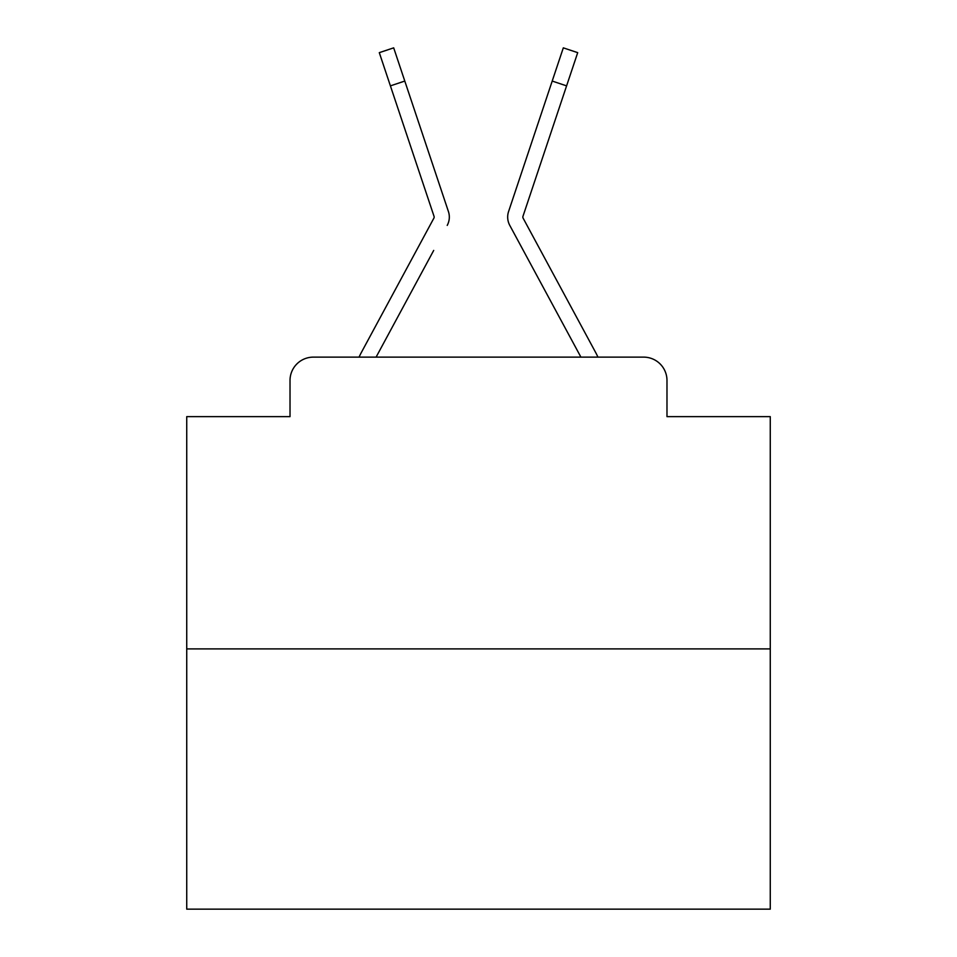 <?xml version="1.0" encoding="UTF-8"?>
<svg xmlns="http://www.w3.org/2000/svg" width="957" height="957" viewBox="0 0 957 957"><rect width="100%" height="100%" fill="white"/><g stroke="black" fill="none" stroke-linecap="round" stroke-linejoin="round"><path stroke-width="1.44" d="M290.019 380.467L290.019 416.642L290.019 380.467A23.339 23.339 0 0 1 313.358 357.128L359.078 357.128A58.353 58.353 0 0 1 361.22 352.738L433.868 218.184A2.333 2.333 0 0 0 434.035 216.33L379.295 52.659L393.686 47.85L404.787 81.058L390.408 85.867M770.265 648.894L186.735 648.894L186.735 909.15L770.265 909.15L770.265 416.642L666.981 416.642L666.981 380.467A23.339 23.339 0 0 0 643.642 357.128L313.358 357.128M186.735 648.894L186.735 416.642L290.019 416.642M433.7 250.423L376.089 357.128L431.14 255.172L376.089 357.128L431.14 255.172L376.089 357.128L431.14 255.172L376.089 357.128L431.14 255.172L376.089 357.128L431.14 255.172L376.089 357.128L431.14 255.172L376.089 357.128L431.14 255.172L376.089 357.128L431.14 255.172L376.089 357.128L431.14 255.172L376.089 357.128L431.14 255.172L376.089 357.128L431.14 255.172L376.089 357.128L431.14 255.172L376.089 357.128L431.14 255.172L376.089 357.128L431.14 255.172L376.089 357.128L431.14 255.172L376.089 357.128L431.14 255.172L376.089 357.128L387.465 357.128M569.535 357.128L580.911 357.128L509.782 225.397A17.501 17.501 0 0 1 508.586 211.521L563.314 47.85L577.705 52.659L563.314 47.85L577.705 52.659L563.314 47.85L577.705 52.659L563.314 47.85L577.705 52.659L563.314 47.85L577.705 52.659L563.314 47.85L577.705 52.659L563.314 47.85L577.705 52.659L563.314 47.85L577.705 52.659L563.314 47.85L577.705 52.659L563.314 47.85L577.705 52.659L563.314 47.85L577.705 52.659L563.314 47.85L577.705 52.659L563.314 47.85L577.705 52.659L563.314 47.85L577.705 52.659L563.314 47.85L577.705 52.659L563.314 47.85L577.705 52.659L563.314 47.85L577.705 52.659L563.314 47.85L577.705 52.659L563.314 47.85L577.705 52.659L563.314 47.85L577.705 52.659L563.314 47.85L577.705 52.659L563.314 47.85L577.705 52.659L563.314 47.85L577.705 52.659L563.314 47.85L577.705 52.659L563.314 47.85L577.705 52.659L563.314 47.85L577.705 52.659L563.314 47.85L577.705 52.659L563.314 47.85L577.705 52.659L563.314 47.85L577.705 52.659L563.314 47.85L577.705 52.659L566.592 85.867L552.213 81.058M523.132 218.184A2.333 2.333 0 0 1 522.845 217.072A2.333 2.333 0 0 0 523.132 218.184A2.333 2.333 0 0 1 522.845 217.072A2.333 2.333 0 0 0 523.132 218.184A2.333 2.333 0 0 1 522.845 217.072A2.333 2.333 0 0 0 523.132 218.184A2.333 2.333 0 0 1 522.845 217.072A2.333 2.333 0 0 0 523.132 218.184A2.333 2.333 0 0 1 522.845 217.072A2.333 2.333 0 0 0 523.132 218.184A2.333 2.333 0 0 1 522.845 217.072A2.333 2.333 0 0 0 523.132 218.184A2.333 2.333 0 0 1 522.845 217.072A2.333 2.333 0 0 0 523.132 218.184A2.333 2.333 0 0 1 522.845 217.072A2.333 2.333 0 0 0 523.132 218.184A2.333 2.333 0 0 1 522.845 217.072A2.333 2.333 0 0 0 523.132 218.184A2.333 2.333 0 0 1 522.845 217.072A2.333 2.333 0 0 0 523.132 218.184A2.333 2.333 0 0 1 522.845 217.072A2.333 2.333 0 0 0 523.132 218.184A2.333 2.333 0 0 1 522.845 217.072A2.333 2.333 0 0 0 523.132 218.184A2.333 2.333 0 0 1 522.845 217.072A2.333 2.333 0 0 0 523.132 218.184A2.333 2.333 0 0 1 522.845 217.072A2.333 2.333 0 0 0 523.132 218.184A2.333 2.333 0 0 1 522.845 217.072A2.333 2.333 0 0 0 523.132 218.184L595.78 352.738A58.353 58.353 0 0 1 597.922 357.128L643.642 357.128M666.981 416.642L666.981 380.467M447.218 225.397A17.501 17.501 0 0 0 448.414 211.521L404.787 81.058M539.389 119.386L508.586 211.521M522.965 216.33A2.333 2.333 0 0 0 522.845 217.072A2.333 2.333 0 0 1 522.965 216.33A2.333 2.333 0 0 0 522.845 217.072A2.333 2.333 0 0 1 522.965 216.33A2.333 2.333 0 0 0 522.845 217.072A2.333 2.333 0 0 1 522.965 216.33A2.333 2.333 0 0 0 522.845 217.072A2.333 2.333 0 0 1 522.965 216.33A2.333 2.333 0 0 0 522.845 217.072A2.333 2.333 0 0 1 522.965 216.33A2.333 2.333 0 0 0 522.845 217.072A2.333 2.333 0 0 1 522.965 216.33A2.333 2.333 0 0 0 522.845 217.072A2.333 2.333 0 0 1 522.965 216.33A2.333 2.333 0 0 0 522.845 217.072A2.333 2.333 0 0 1 522.965 216.33A2.333 2.333 0 0 0 522.845 217.072A2.333 2.333 0 0 1 522.965 216.33A2.333 2.333 0 0 0 522.845 217.072A2.333 2.333 0 0 1 522.965 216.33A2.333 2.333 0 0 0 522.845 217.072A2.333 2.333 0 0 1 522.965 216.33A2.333 2.333 0 0 0 522.845 217.072A2.333 2.333 0 0 1 522.965 216.33A2.333 2.333 0 0 0 522.845 217.072A2.333 2.333 0 0 1 522.965 216.33A2.333 2.333 0 0 0 522.845 217.072A2.333 2.333 0 0 1 522.965 216.33A2.333 2.333 0 0 0 522.845 217.072A2.333 2.333 0 0 1 522.965 216.33A2.333 2.333 0 0 0 522.845 217.072A2.333 2.333 0 0 1 522.965 216.33A2.333 2.333 0 0 0 522.845 217.072A2.333 2.333 0 0 1 522.965 216.33A2.333 2.333 0 0 0 522.845 217.072A2.333 2.333 0 0 1 522.965 216.33A2.333 2.333 0 0 0 522.845 217.072A2.333 2.333 0 0 1 522.965 216.33A2.333 2.333 0 0 0 522.845 217.072A2.333 2.333 0 0 1 522.965 216.33A2.333 2.333 0 0 0 522.845 217.072A2.333 2.333 0 0 1 522.965 216.33A2.333 2.333 0 0 0 522.845 217.072A2.333 2.333 0 0 1 522.965 216.33A2.333 2.333 0 0 0 522.845 217.072A2.333 2.333 0 0 1 522.965 216.33A2.333 2.333 0 0 0 522.845 217.072A2.333 2.333 0 0 1 522.965 216.33A2.333 2.333 0 0 0 522.845 217.072A2.333 2.333 0 0 1 522.965 216.33A2.333 2.333 0 0 0 522.845 217.072A2.333 2.333 0 0 1 522.965 216.33A2.333 2.333 0 0 0 522.845 217.072A2.333 2.333 0 0 1 522.965 216.33A2.333 2.333 0 0 0 522.845 217.072A2.333 2.333 0 0 1 522.965 216.33A2.333 2.333 0 0 0 522.845 217.072A2.333 2.333 0 0 1 522.965 216.33A2.333 2.333 0 0 0 522.845 217.072A2.333 2.333 0 0 1 522.965 216.33A2.333 2.333 0 0 0 522.845 217.072A2.333 2.333 0 0 1 522.965 216.33A2.333 2.333 0 0 0 522.845 217.072A2.333 2.333 0 0 1 522.965 216.33A2.333 2.333 0 0 0 522.845 217.072A2.333 2.333 0 0 1 522.965 216.33L566.592 85.867M434.155 217.072A2.333 2.333 0 0 0 434.035 216.33A2.333 2.333 0 0 1 434.155 217.072A2.333 2.333 0 0 0 434.035 216.33A2.333 2.333 0 0 1 434.155 217.072A2.333 2.333 0 0 0 434.035 216.33A2.333 2.333 0 0 1 434.155 217.072A2.333 2.333 0 0 0 434.035 216.33A2.333 2.333 0 0 1 434.155 217.072A2.333 2.333 0 0 0 434.035 216.33A2.333 2.333 0 0 1 434.155 217.072A2.333 2.333 0 0 0 434.035 216.33A2.333 2.333 0 0 1 434.155 217.072A2.333 2.333 0 0 0 434.035 216.33A2.333 2.333 0 0 1 434.155 217.072A2.333 2.333 0 0 0 434.035 216.33A2.333 2.333 0 0 1 434.155 217.072A2.333 2.333 0 0 0 434.035 216.33A2.333 2.333 0 0 1 434.155 217.072A2.333 2.333 0 0 0 434.035 216.33A2.333 2.333 0 0 1 434.155 217.072A2.333 2.333 0 0 0 434.035 216.33A2.333 2.333 0 0 1 434.155 217.072A2.333 2.333 0 0 0 434.035 216.33A2.333 2.333 0 0 1 434.155 217.072A2.333 2.333 0 0 0 434.035 216.33A2.333 2.333 0 0 1 434.155 217.072A2.333 2.333 0 0 0 434.035 216.33A2.333 2.333 0 0 1 434.155 217.072A2.333 2.333 0 0 0 434.035 216.33A2.333 2.333 0 0 1 434.155 217.072A2.333 2.333 0 0 0 434.035 216.33A2.333 2.333 0 0 1 434.155 217.072M523.3 250.423L509.782 225.397M417.611 119.386L448.414 211.521M379.295 52.659L393.686 47.85"/></g></svg>
